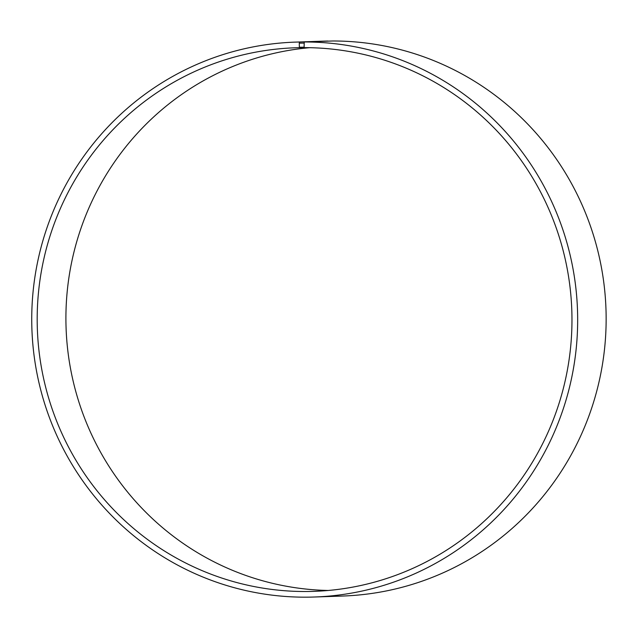 <?xml version="1.0" encoding="UTF-8"?>
<svg xmlns="http://www.w3.org/2000/svg" width="638" height="638" viewBox="0 0 638 638"><rect width="100%" height="100%" fill="white"/><g stroke="black" fill="none" stroke-linecap="round" stroke-linejoin="round"><path stroke-width="0.96" d="M304.079 47.515L299.437 47.675A271.947 267.394 -92 0 0 295.234 47.786A271.947 267.394 -92 0 0 37.347 328.753A271.947 267.394 -92 0 0 313.92 591.354A271.947 267.394 -92 0 0 571.927 314.893A271.947 267.394 -92 0 0 304.103 47.635L304.214 41.964L332.693 40.984A277.61 272.96 -92 0 1 606.1 313.816A277.61 272.96 -92 0 1 342.718 596.036L314.231 597.016A277.61 272.96 -92 0 0 577.621 314.797A277.61 272.96 -92 0 0 304.214 41.964M309.613 47.691A271.947 267.394 -92 0 0 66.073 327.772A271.947 267.394 -92 0 0 328.267 590.469M299.437 47.675L299.342 47.228L304.015 47.18M299.342 47.228L299.27 43.153L304.015 43.105M299.27 43.153L299.453 42.012A277.61 272.96 -92 0 0 295.163 42.124A277.61 272.96 -92 0 0 31.9 328.945A277.61 272.96 -92 0 0 314.231 597.016M299.453 42.012L327.932 41.031A277.61 272.96 -92 0 0 323.641 41.143L295.163 42.124"/></g></svg>
